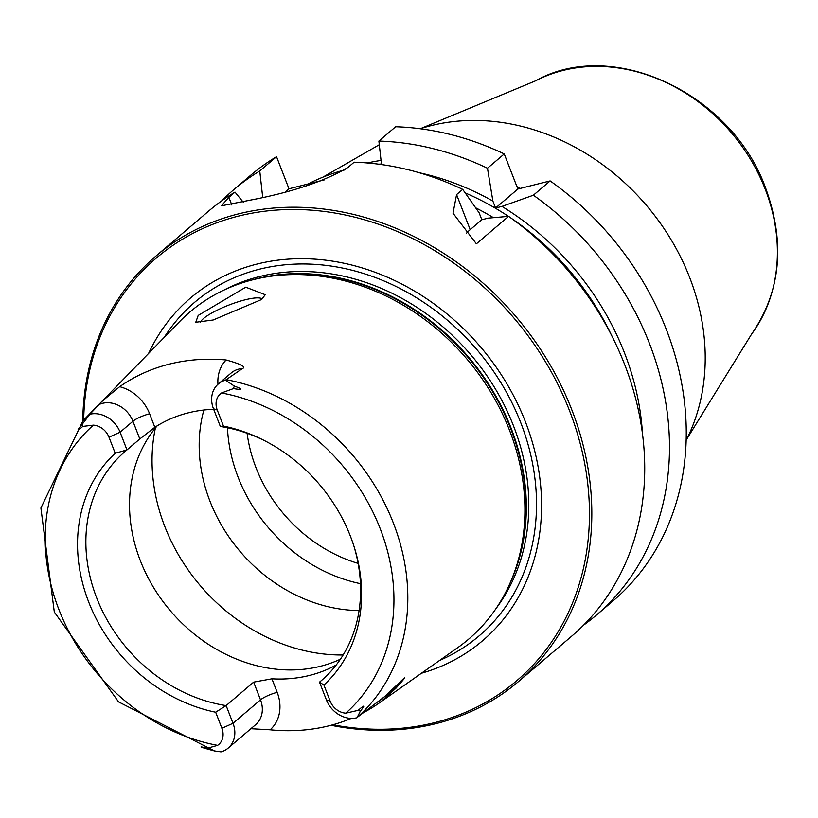 <?xml version="1.0" encoding="UTF-8"?>
<svg xmlns="http://www.w3.org/2000/svg" width="818" height="818" viewBox="0 0 818 818"><rect width="100%" height="100%" fill="white"/><g stroke="black" fill="none" stroke-linecap="round" stroke-linejoin="round"><path stroke-width="1.23" d="M82.771 421.004A279.5 234.674 49.5 0 1 155.89 256.106L208.774 210.993A279.5 234.674 49.5 0 1 234.991 192.107L243.243 202.22M155.89 256.106A279.5 234.674 49.5 0 1 238.427 213.907A279.5 234.674 -130.5 0 1 547.907 361.075A279.5 234.674 -130.5 0 1 518.673 681.404A279.5 234.674 -130.5 0 1 436.127 723.603A279.5 234.674 49.5 0 1 330.993 725.28M518.673 681.404L571.557 636.292A279.5 234.674 49.5 0 0 508.602 216.341L476.393 243.815L453.029 213.212L456.577 194.592L462.712 189.367A279.5 234.674 49.5 0 0 354.122 162.199L347.987 167.424C325.533 180.676 294.817 191.218 255.85 199.05L221.381 205.829L228.856 197.332L234.991 192.107M324.357 179.888L288.979 188.774L285.799 191.473M221.596 200.942A279.5 234.674 49.5 0 1 233.539 189.868A279.5 234.674 49.5 0 1 259.756 170.972L262.721 197.516M259.756 170.972L276.525 156.678L288.979 188.774M233.539 189.868L250.308 175.563A279.5 234.674 49.5 0 1 276.525 156.678M596.322 615.167A279.5 234.674 49.5 0 0 533.377 195.216L550.136 180.911A279.5 234.674 49.5 0 1 613.091 600.862L596.322 615.167A279.5 234.674 49.5 0 1 583.5 625.218M550.136 180.911L517.855 189.019L504.246 153.937A279.5 234.674 49.5 0 0 395.656 126.759L378.887 141.064A279.5 234.674 49.5 0 1 487.477 168.232L504.246 153.937M308.13 183.958A240.022 201.525 49.5 0 1 344.756 169.899M378.806 164.193A240.022 201.525 49.5 0 1 381.444 164.009M533.377 195.216L501.966 206.412L495.575 208.017L517.855 189.019M642.529 434.481A256.412 215.287 -130.5 0 0 501.966 206.412M487.477 168.232L492.886 201.075A256.412 215.287 -130.5 0 0 419.245 172.731M381.505 164.561L378.887 141.064M508.602 216.341L488.213 218.14L481.822 219.745L470.186 229.674A70.982 14.816 -21.2 0 0 466.505 233.212M481.822 219.745L479.133 212.803L462.712 189.367M492.886 201.075L495.575 208.017M332.854 724.779A277.731 233.191 49.5 0 0 434.767 722.611A277.731 233.191 -130.5 0 0 569.594 410.871A277.731 233.191 -130.5 0 0 238.324 216.146A277.731 233.191 49.5 0 0 83.681 420.074M148.579 353.458A225.144 189.04 49.5 0 1 256.924 264.091A225.144 189.04 -130.5 0 1 524.348 419.102A225.144 189.04 -130.5 0 1 421.382 673.265M214.428 750.934L208.253 749.278C198.856 746.578 198.621 746.21 207.557 748.173L217.588 745.362A16.677 14.008 49.5 0 0 221.893 728.296L215.666 712.222L226.136 705.597L233.007 723.296A25.552 21.452 49.5 0 1 228.15 748.122A25.552 21.452 49.5 0 1 221.024 751.875L214.428 750.934L118.549 701.885L54.305 612.017L40.9 507.978L82.976 420.8L179.52 321.689A214.909 180.441 49.5 0 1 253.202 279.684A214.909 180.441 -130.5 0 1 259.122 278.314A214.909 180.441 -130.5 0 1 466.495 358.529A214.909 180.441 -130.5 0 1 513.019 575.954A214.909 180.441 -130.5 0 1 457.63 647.723L379.378 702.877A206.064 173.017 49.5 0 1 364.214 712.243M245.748 287.19L265.267 294.725L261.484 299.552L213.161 320.002L195.778 322.261L198.191 315.441L245.748 287.19M336.188 665.024A150.839 126.647 -130.5 0 1 309.593 675.412A150.839 126.647 49.5 0 1 271.924 678.807L253.641 682.13L226.136 705.597A150.839 126.647 49.5 0 1 97.107 598.96A150.839 126.647 49.5 0 1 125.348 451.27A150.839 126.647 49.5 0 1 126.964 449.91L115.226 453.274L108.988 437.201A16.677 14.008 -130.5 0 0 93.375 425.135L82.761 426.413C76.647 431.914 76.463 431.198 82.199 424.286L90.287 413.816L99.009 404.562C98.702 404.092 105.594 398.141 119.673 386.689A204.285 171.524 49.5 0 1 169.326 364.122A204.285 171.524 49.5 0 1 226.116 359.971C241.013 364.102 246.443 366.965 242.404 368.56L225.451 380.186L234.347 386.086C243.212 389.307 242.895 390.135 233.396 388.601L221.566 392.957A16.677 14.008 49.5 0 0 217.251 410.022L213.467 408.765A25.552 21.452 49.5 0 1 218.334 383.939A25.552 21.452 49.5 0 1 225.451 380.186M217.251 410.022L223.488 426.096A155.962 130.952 49.5 0 1 262.823 439.777A155.962 130.952 49.5 0 1 354.153 546.843A155.962 130.952 49.5 0 1 323.918 685.044L330.155 701.118A16.677 14.008 -130.5 0 0 345.769 713.173L358.192 710.351C364.777 704.533 365.513 704.779 360.401 711.077L357.221 717.376L385.145 696.22L403.519 678.664C406.29 676.189 403.755 679.39 395.912 688.265L380.482 702.089A206.064 173.017 49.5 0 1 379.378 702.877M351.331 718.378A206.064 173.017 49.5 0 1 329.122 725.77A206.064 173.017 49.5 0 1 270.134 729.799L250.901 728.715M262.077 298.979A33.272 6.943 -21.2 0 0 235.86 302.548A33.272 6.943 -21.2 0 0 203.477 318.56A33.272 6.943 -21.2 0 0 200.349 322.507M157.189 425.82A150.839 126.647 -130.5 0 0 158.539 595.248A150.839 126.647 -130.5 0 0 320.237 666.333A150.839 126.647 49.5 0 0 340.411 659.196M213.682 409.307A150.839 126.647 -130.5 0 0 188.222 412.855A150.839 126.647 49.5 0 0 154.847 427.293L139.806 438.959L132.935 421.26L120.103 432.201A25.552 21.452 -130.5 0 0 90.041 414.184M223.488 426.096L220.339 426.464A150.839 126.647 49.5 0 1 263.948 440.35M353.765 545.637A150.839 126.647 49.5 0 1 321.137 680.791A150.839 126.647 49.5 0 1 319.511 682.151L322.732 679.4M108.988 437.201L120.103 432.201L126.964 449.91L139.806 438.959M220.339 426.464L213.467 408.765M215.666 712.222A155.962 130.952 49.5 0 1 88.692 602.017A155.962 130.952 49.5 0 1 115.226 453.274M356.433 717.877A25.552 21.452 -130.5 0 1 326.382 699.86L319.511 682.151L323.918 685.044M359.082 610.535A150.839 126.647 49.5 0 1 203.876 410.022M227.455 427.753A150.839 126.647 -130.5 0 0 360.452 583.663M231.831 205.001L228.856 197.332M342.865 170.4A232.925 195.563 49.5 0 1 345.38 169.459M367.405 162.966A232.925 195.563 49.5 0 1 381.045 160.42M516.904 186.576A232.925 195.563 49.5 0 1 520.268 188.406M686.108 440.421L686.762 439.133A216.811 182.036 -130.5 0 0 689.717 277.639A216.811 182.036 49.5 0 0 421.546 128.334M420.248 128.753L535.575 80.829A169.541 142.352 49.5 0 1 765.27 189.306A169.541 142.352 -130.5 0 1 751.619 334.092L686.762 439.133M470.186 229.674L456.577 194.592M493.407 217.66A244.009 204.878 -130.5 0 0 475.698 207.833M465.227 192.905A250.666 210.461 49.5 0 1 508.428 216.351M511.618 218.498A250.666 210.461 49.5 0 1 611.884 336.055M164.132 337.497A219.204 184.05 49.5 0 1 259.367 269.224A219.204 184.05 -130.5 0 1 514.88 408.877A219.204 184.05 -130.5 0 1 439.603 660.433M496.025 608.561A213.14 178.958 -130.5 0 0 484.399 372.149A213.14 178.958 -130.5 0 0 259.337 276.607A213.14 178.958 49.5 0 0 224.255 289.95M253.151 279.695A213.14 178.958 49.5 0 1 256.862 278.713A213.14 178.958 -130.5 0 1 469.818 358.611A213.14 178.958 -130.5 0 1 510.708 581.629M513.019 575.954L514.113 573.111A213.314 179.111 -130.5 0 0 467.937 357.302A213.314 179.111 -130.5 0 0 262.097 277.68L259.122 278.314M357.221 717.376A202.128 169.715 -130.5 0 0 393.366 523.009A202.128 169.715 -130.5 0 0 226.238 379.675M271.924 678.807L277.179 692.345A38.865 32.628 49.5 0 1 270.134 729.799M378.356 701.639A38.865 32.628 -130.5 0 0 380.482 702.089M82.976 420.8A202.128 169.715 49.5 0 1 90.287 413.816M155.389 427.978A177.465 148.999 -130.5 0 0 343.131 654.973M253.641 682.13L260.513 699.84A25.552 21.452 49.5 0 1 255.645 724.666L228.15 748.122M221.893 728.296L233.007 723.296L260.513 699.84A13.313 2.781 158.8 0 1 277.179 692.345M207.557 748.173L208.253 749.278M93.375 425.135A191.494 160.778 -130.5 0 0 58.886 609.502A191.494 160.778 -130.5 0 0 217.588 745.362M345.769 713.173A191.494 160.778 -130.5 0 0 380.258 528.817A191.494 160.778 -130.5 0 0 221.566 392.957M154.847 427.293L149.602 413.765A13.313 2.781 -21.2 0 0 132.935 421.26A25.552 21.452 -130.5 0 0 99.009 404.562M82.199 424.286L82.761 426.413M149.602 413.765A38.865 32.628 -130.5 0 0 119.673 386.689M217.956 384.266A38.865 32.628 49.5 0 1 226.116 359.971M218.334 383.939L231.167 372.988A25.552 21.452 49.5 0 1 242.404 368.56M233.396 388.601L234.347 386.086M326.382 699.86L330.155 701.118M360.401 711.077L358.192 710.351M385.145 696.22L391.904 690.453A25.552 21.452 -130.5 0 0 393.11 689.329L386.883 694.646M395.912 688.265A13.313 7.209 44.3 0 0 393.11 689.329L403.519 678.664M247.108 433.254A139.755 117.342 -130.5 0 0 358.12 563.398M322.834 177.189L379.296 144.714M535.575 80.829C612.764 37.086 732.151 93.743 765.709 188.334C785.525 243.12 780.822 291.699 751.619 334.092"/></g></svg>
